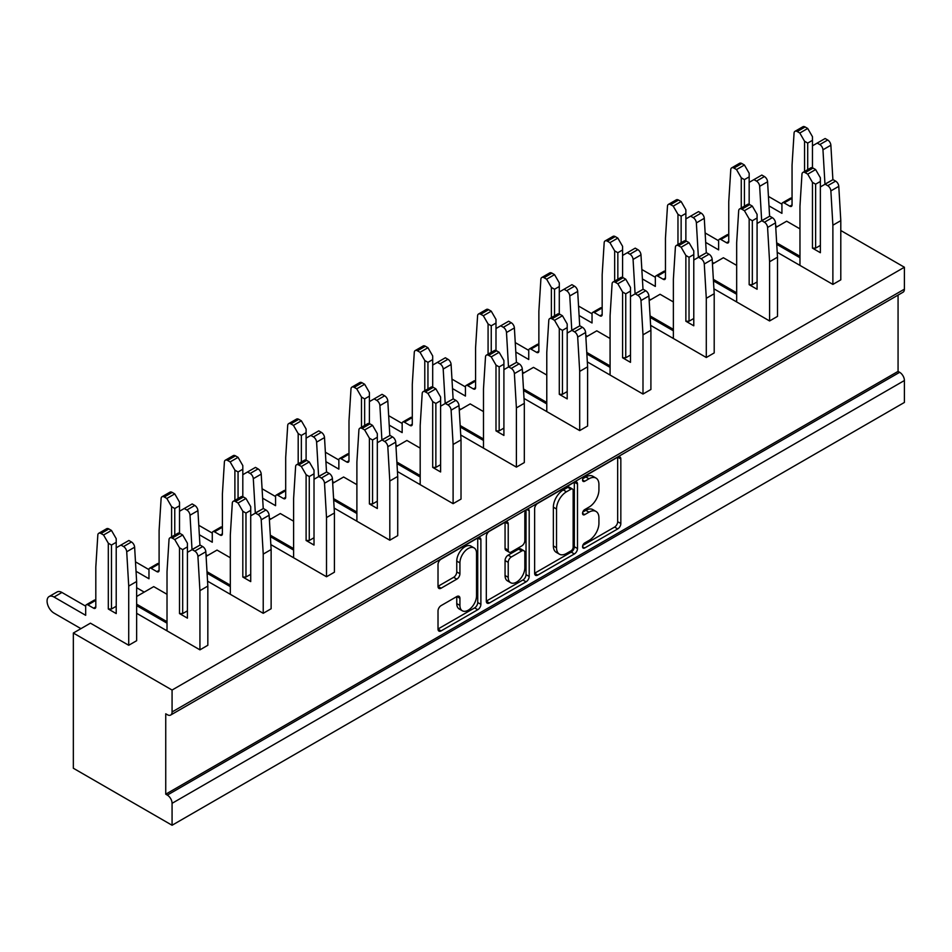 <?xml version="1.0" encoding="UTF-8"?>
<svg xmlns="http://www.w3.org/2000/svg" width="952" height="952" viewBox="0 0 952 952"><rect width="100%" height="100%" fill="white"/><g stroke="black" fill="none" stroke-linecap="round" stroke-linejoin="round"><path stroke-width="1.43" d="M474.108 547.924L470.942 546.103A11.757 6.783 120 0 0 465.064 546.686A11.757 6.783 120 0 0 456.758 561.073L459.923 562.906A11.757 6.783 120 0 1 468.229 548.507A11.757 6.783 120 0 1 474.108 547.924A11.757 6.783 120 0 1 476.535 553.302L476.535 595.809A11.757 6.783 120 0 1 471.407 607.638A11.757 6.783 120 0 1 462.351 610.791A11.757 6.783 120 0 1 459.923 605.413L459.923 598.32A4.391 2.535 120 0 0 459.007 596.309A4.391 2.535 120 0 0 456.817 596.535L441.121 605.591A4.391 2.535 120 0 0 438.015 610.97L438.015 629.082A4.391 2.535 120 0 0 438.932 631.093A4.391 2.535 120 0 0 441.121 630.878L477.785 609.708A4.391 2.535 120 0 0 480.891 604.33L480.891 539.76A4.391 2.535 120 0 0 479.975 537.749A4.391 2.535 120 0 0 477.785 537.975L441.121 559.133A4.391 2.535 120 0 0 438.015 564.512L438.015 586.396A4.391 2.535 120 0 0 438.932 588.407A4.391 2.535 120 0 0 441.121 588.193L456.817 579.137A4.391 2.535 120 0 0 459.923 573.747L459.923 562.906M527.015 509.546L529.193 510.796A3.07 1.773 120 0 0 528.55 509.391A3.07 1.773 120 0 0 527.015 509.546A3.07 1.773 120 0 0 524.838 513.307L524.838 540.569A4.391 2.535 120 0 1 521.732 545.948L511.331 551.958A4.391 2.535 120 0 1 509.13 552.184A4.391 2.535 120 0 1 508.225 550.173L508.225 523.981A4.391 2.535 120 0 0 507.309 521.97A4.391 2.535 120 0 0 505.119 522.184L508.225 523.981M582.541 546.722L584.718 547.971A3.07 1.773 120 0 1 583.183 548.126A3.07 1.773 120 0 1 582.707 545.663A3.07 1.773 120 0 1 584.718 542.949L588.99 540.486A14.054 8.116 120 0 0 598.927 523.267L598.927 517.888A14.054 8.116 120 0 0 596.023 511.45A14.054 8.116 120 0 0 588.99 512.152L584.718 514.615A3.07 1.773 120 0 1 583.183 514.77A3.07 1.773 120 0 1 582.707 512.295A3.07 1.773 120 0 1 584.718 509.594L588.99 507.13A14.054 8.116 120 0 0 598.927 489.911L598.927 484.532A14.054 8.116 120 0 0 596.023 478.094A14.054 8.116 120 0 0 588.99 478.785L584.718 481.248A3.07 1.773 120 0 1 583.183 481.403A3.07 1.773 120 0 1 582.707 478.939A3.07 1.773 120 0 1 584.718 476.226L617.729 457.174L620.835 458.971A4.391 2.535 120 0 0 619.919 456.96A4.391 2.535 120 0 0 617.729 457.174M584.718 547.971L617.729 528.919A4.391 2.535 120 0 0 620.835 523.54L620.835 458.971M136.636 581.505L128.722 586.075L126.711 551.767A4.474 2.582 -120 0 0 123.558 546.555L131.471 541.986A4.474 2.582 60 0 1 134.625 547.21L136.636 581.505L136.636 640.708L128.722 645.277L90.428 623.167L73.34 633.032L73.34 768.24L172.074 825.253L172.074 803.321A6.712 3.879 -120 0 0 167.326 795.098L165.743 794.194L898.069 371.387L898.069 295.084M165.743 794.194L165.743 713.798L167.326 714.702A6.712 3.879 -120 0 0 170.682 715.035A6.712 3.879 -120 0 0 172.074 711.965L172.074 690.045L904.4 267.238L840.794 230.515M534.631 573.306A4.391 2.535 120 0 0 535.536 575.317A4.391 2.535 120 0 0 537.737 575.103L574.389 553.933A4.391 2.535 120 0 0 577.495 548.554L577.495 483.985A4.391 2.535 120 0 0 576.591 481.974A4.391 2.535 120 0 0 574.389 482.2L537.737 503.358A4.391 2.535 120 0 0 534.631 508.737L534.631 573.306L537.737 575.103M486.317 601.128L522.922 579.994L526.087 581.827L489.423 602.985A4.391 2.535 120 0 1 487.234 603.199A4.391 2.535 120 0 1 486.317 601.188L486.317 536.63A4.391 2.535 120 0 1 489.423 531.252L505.119 522.184M529.193 510.796L529.193 576.448A4.391 2.535 120 0 1 526.087 581.827M172.074 825.253L904.4 402.446L904.4 380.526L172.074 803.321M167.016 594.298L153.724 586.622L136.636 596.487M230.313 557.753L217.02 550.077L206.096 556.385M293.609 521.208L280.316 513.533L269.392 519.84M356.893 484.663L343.613 477L332.688 483.295M420.189 448.13L406.897 440.455L395.984 446.75M483.485 411.585L470.193 403.91L459.28 410.217M546.781 375.04L533.489 367.365L522.577 373.672M610.077 338.495L596.785 330.82L585.873 337.127M673.373 301.951L660.081 294.275L649.169 300.582M736.669 265.406L723.377 257.742L712.465 264.037M799.966 228.873L786.673 221.197L775.761 227.492M136.636 613.302L199.932 649.847L207.833 645.277L207.833 586.075L199.932 590.645L199.932 649.847M73.34 633.032L172.074 690.045M776.653 242.82L799.966 256.278M832.881 284.41L840.794 279.84L840.794 220.65L832.881 225.207L832.881 284.41L777.201 252.268M713.357 279.364L736.669 292.823M769.585 320.955L777.498 316.385L777.498 257.183L769.585 261.752L769.585 320.955L713.917 288.813M650.061 315.897L673.373 329.356M706.289 357.5L714.202 352.93L714.202 293.728L706.289 298.297L706.289 357.5L650.621 325.358M586.765 352.442L610.077 365.901M642.993 394.045L650.906 389.475L650.906 330.273L642.993 334.842L642.993 394.045L587.324 361.903M523.469 388.987L546.781 402.446M579.697 430.59L587.61 426.02L587.61 366.817L579.697 371.387L579.697 430.59L524.028 398.448M460.173 425.532L483.485 438.991M516.4 467.123L524.314 462.565L524.314 403.362L516.4 407.932L516.4 467.123L460.732 434.993M396.889 462.077L420.189 475.536M453.104 503.667L461.018 499.098L461.018 439.907L453.104 444.477L453.104 503.667L397.436 471.526M333.593 498.622L356.893 512.081M389.808 540.212L397.722 535.643L397.722 476.44L389.808 481.01L389.808 540.212L334.14 508.07M270.297 535.167L293.609 548.614M326.512 576.757L334.426 572.188L334.426 512.985L326.512 517.555L326.512 576.757L270.844 544.615M207 571.7L230.313 585.159M263.228 613.302L271.13 608.733L271.13 549.53L263.228 554.1L263.228 613.302L207.548 581.16M136.636 604.163L167.016 621.704M172.074 711.965L904.4 289.17L904.4 267.238M904.4 289.17A6.712 3.879 60 0 1 903.008 292.24L170.682 715.035M167.326 795.098L899.652 372.303L898.069 371.387M899.652 372.303A6.712 3.879 60 0 1 904.4 380.526M596.023 511.45L592.858 509.617A14.054 8.116 120 0 0 585.825 510.32L588.99 512.152M582.779 512.081L585.825 510.32M596.023 478.094L592.858 476.262A14.054 8.116 120 0 0 585.825 476.964L588.99 478.785M582.779 478.713L585.825 476.964M582.779 545.437L614.564 527.087A4.391 2.535 120 0 0 617.669 521.708L617.669 457.21M534.631 573.235L571.224 552.112A4.391 2.535 120 0 0 574.33 546.722L574.33 482.224M570.974 550.887A3.07 1.773 120 0 0 573.152 547.114L573.152 490.447A3.07 1.773 120 0 0 572.509 489.042A3.07 1.773 120 0 0 570.974 489.185L566.464 491.791A14.054 8.116 120 0 0 556.527 509.011L556.527 547.745A14.054 8.116 120 0 0 559.443 554.183A14.054 8.116 120 0 0 566.464 553.481L570.974 550.887M572.509 489.042L569.344 487.21A3.07 1.773 120 0 0 567.808 487.364L570.974 489.185M559.443 554.183L556.277 552.35A14.054 8.116 120 0 1 553.362 545.924L553.362 507.178A14.054 8.116 120 0 1 563.298 489.959L567.808 487.364M505.06 522.22L505.06 548.34A4.391 2.535 120 0 0 505.964 550.351L509.13 552.184M526.028 510.391L526.028 574.615L529.193 576.448M508.225 577.34A11.757 6.783 120 0 0 510.653 582.719A11.757 6.783 120 0 0 519.709 579.566A11.757 6.783 120 0 0 524.838 567.749L524.838 552.767A4.391 2.535 120 0 0 523.933 550.756A4.391 2.535 120 0 0 521.732 550.97L511.331 556.98A4.391 2.535 120 0 0 508.225 562.358L508.225 577.34L505.06 575.508A11.757 6.783 120 0 0 507.487 580.887L510.653 582.719M523.933 550.756L520.768 548.935A4.391 2.535 120 0 0 518.566 549.149L521.732 550.97M505.06 575.508L505.06 560.538A4.391 2.535 120 0 1 508.166 555.159L518.566 549.149M522.922 579.994A4.391 2.535 120 0 0 526.028 574.615M462.351 610.791L459.185 608.959A11.757 6.783 120 0 1 456.758 603.58L456.758 596.559M438.015 586.325L453.652 577.305A4.391 2.535 120 0 0 456.758 571.926L456.758 561.073M438.015 629.01L474.62 607.888A4.391 2.535 120 0 0 477.725 602.509L477.725 538.011M832.881 225.207L830.87 190.912A4.474 2.582 -120 0 0 827.716 185.688L825.122 184.188L833.036 179.63L835.63 181.118A4.474 2.582 60 0 1 838.783 186.342L840.794 220.65M825.122 184.188L820.374 186.937L820.374 181.451L815.626 184.188L815.626 248.139L820.374 245.402M815.626 248.139L812.461 248.139L820.374 252.708L820.374 186.937M805.13 172.645A4.474 2.582 -120 0 0 802.893 172.431L810.807 167.861A4.474 2.582 60 0 1 813.044 168.076L805.13 172.645L807.712 174.145L815.626 169.575L820.374 177.798L820.374 181.451M813.044 168.076L815.626 169.575M799.014 264.858L799.966 264.311L799.966 206.215L801.965 174.228A4.474 2.582 -120 0 1 802.893 172.431M776.737 244.331L799.966 257.742M812.461 248.139L812.461 182.367L807.712 174.145M799.966 264.311A3.13 1.809 60 0 1 799.751 265.287M815.626 184.188L812.461 182.367M775.654 225.802L777.177 226.671M832.881 179.714L824.967 184.105L822.956 149.797A4.474 2.582 -120 0 0 819.803 144.573L817.209 143.086L812.461 145.823L812.461 140.337L807.712 143.086L807.712 169.635M819.803 144.573L827.716 140.004L825.122 138.516L817.209 143.086M804.547 171.467L804.547 141.253L799.811 133.03L797.217 131.543A4.474 2.582 -120 0 0 794.979 131.316A4.474 2.582 -120 0 0 794.063 133.113L792.052 165.101L792.052 204.93A3.13 1.809 60 0 1 791.398 206.37A3.13 1.809 60 0 1 789.839 206.215L784.139 202.919A3.13 1.809 -120 0 0 782.568 202.764A3.13 1.809 -120 0 0 781.925 204.204L781.925 213.343L768.99 205.87M799.811 133.03L807.712 128.46L805.13 126.973L797.217 131.543M781.925 204.204L768.431 196.41M812.461 145.823L812.461 167.814M807.712 128.46L812.461 136.683L812.461 140.337M827.716 140.004A4.474 2.582 60 0 1 830.87 145.228L832.881 179.535M782.568 202.764L790.481 198.195A3.13 1.809 60 0 1 792.052 198.349L784.139 202.919M794.979 131.316L802.893 126.747A4.474 2.582 60 0 1 805.13 126.973M807.712 143.086L804.547 141.253M712.358 262.335L713.881 263.216M769.585 216.259L761.671 220.65L759.66 186.342A4.474 2.582 -120 0 0 756.507 181.118L753.913 179.63L749.164 182.367L749.164 176.882L744.416 179.63L744.416 206.179M756.507 181.118L764.42 176.548L761.826 175.061L753.913 179.63M741.263 208.012L741.263 177.798L736.515 169.575L733.921 168.076A4.474 2.582 -120 0 0 731.683 167.861A4.474 2.582 -120 0 0 730.767 169.658L728.756 201.645L728.756 241.475A3.13 1.809 60 0 1 728.113 242.915A3.13 1.809 60 0 1 726.543 242.76L720.842 239.464A3.13 1.809 -120 0 0 719.284 239.309A3.13 1.809 -120 0 0 718.629 240.749L718.629 249.876L705.694 242.415M736.515 169.575L744.416 165.005L741.834 163.518L733.921 168.076M718.629 240.749L705.134 232.954M749.164 182.367L749.164 204.347M744.416 165.005L749.164 173.228L749.164 176.882M764.42 176.548A4.474 2.582 60 0 1 767.574 181.772L769.585 216.08M719.284 239.309L727.185 234.739A3.13 1.809 60 0 1 728.756 234.894L720.842 239.464M731.683 167.861L739.597 163.292A4.474 2.582 60 0 1 741.834 163.518M744.416 179.63L741.263 177.798M649.062 298.88L650.585 299.761M706.289 252.804L698.375 257.183L696.364 222.887A4.474 2.582 -120 0 0 693.211 217.663L690.616 216.163L685.868 218.912L685.868 213.426L681.132 216.163L681.132 242.724M693.211 217.663L701.124 213.093L698.53 211.606L690.616 216.163M677.967 244.557L677.967 214.343L673.219 206.12L670.624 204.62A4.474 2.582 -120 0 0 668.387 204.406A4.474 2.582 -120 0 0 667.471 206.203L665.46 238.19L665.46 278.02A3.13 1.809 60 0 1 664.817 279.448A3.13 1.809 60 0 1 663.246 279.293L657.546 276.009A3.13 1.809 -120 0 0 655.987 275.854A3.13 1.809 -120 0 0 655.333 277.282L655.333 286.421L642.398 278.948M673.219 206.12L681.132 201.55L678.538 200.051L670.624 204.62M655.333 277.282L641.838 269.499M685.868 218.912L685.868 240.892M681.132 201.55L685.868 209.773L685.868 213.426M701.124 213.093A4.474 2.582 60 0 1 704.278 218.317L706.289 252.625M655.987 275.854L663.901 271.284A3.13 1.809 60 0 1 665.46 271.439L657.546 276.009M668.387 204.406L676.301 199.837A4.474 2.582 60 0 1 678.538 200.051M681.132 216.163L677.967 214.343M585.777 335.425L587.289 336.306M642.993 289.349L635.079 293.728L633.068 259.432A4.474 2.582 -120 0 0 629.915 254.208L627.332 252.708L622.584 255.457L622.584 249.971L617.836 252.708L617.836 279.269M629.915 254.208L637.828 249.638L635.234 248.139L627.332 252.708M614.671 281.102L614.671 250.888L609.923 242.665L607.328 241.165A4.474 2.582 -120 0 0 605.091 240.939A4.474 2.582 -120 0 0 604.175 242.748L602.164 274.723L602.164 314.565A3.13 1.809 60 0 1 601.521 315.993A3.13 1.809 60 0 1 599.95 315.838L594.25 312.553A3.13 1.809 -120 0 0 592.691 312.399A3.13 1.809 -120 0 0 592.037 313.827L592.037 322.966L579.102 315.493M609.923 242.665L617.836 238.095L615.242 236.596L607.328 241.165M592.037 313.827L578.542 306.044M622.584 255.457L622.584 277.437M617.836 238.095L622.584 246.318L622.584 249.971M637.828 249.638A4.474 2.582 60 0 1 640.982 254.862L642.993 289.158M592.691 312.399L600.605 307.829A3.13 1.809 60 0 1 602.164 307.984L594.25 312.553M605.091 240.939L613.005 236.382A4.474 2.582 60 0 1 615.242 236.596M617.836 252.708L614.671 250.888M522.481 371.97L523.993 372.851M579.697 325.893L571.783 330.273L569.772 295.977A4.474 2.582 -120 0 0 566.618 290.753L564.036 289.253L559.288 291.99L559.288 286.516L554.54 289.253L554.54 315.814M566.618 290.753L574.532 286.183L571.938 284.684L564.036 289.253M551.375 317.635L551.375 287.433L546.626 279.21L544.032 277.71A4.474 2.582 -120 0 0 541.795 277.484A4.474 2.582 -120 0 0 540.879 279.281L538.868 311.268L538.868 351.11A3.13 1.809 60 0 1 538.225 352.537A3.13 1.809 60 0 1 536.654 352.383L530.954 349.098A3.13 1.809 -120 0 0 529.395 348.944A3.13 1.809 -120 0 0 528.741 350.372L528.741 359.511L515.805 352.038M546.626 279.21L554.54 274.64L551.946 273.141L544.032 277.71M528.741 350.372L515.246 342.589M559.288 291.99L559.288 313.982M554.54 274.64L559.288 282.863L559.288 286.516M574.532 286.183A4.474 2.582 60 0 1 577.685 291.407L579.697 325.703M529.395 348.944L537.309 344.374A3.13 1.809 60 0 1 538.868 344.529L530.954 349.098M541.795 277.484L549.709 272.915A4.474 2.582 60 0 1 551.946 273.141M554.54 289.253L551.375 287.433M459.185 408.515L460.697 409.396M516.4 362.426L508.487 366.817L506.488 332.51A4.474 2.582 -120 0 0 503.322 327.298L500.74 325.798L495.992 328.535L495.992 323.061L491.244 325.798L491.244 352.359M503.322 327.298L511.236 322.728L508.654 321.229L500.74 325.798M488.078 354.18L488.078 323.966L483.33 315.743L480.736 314.255A4.474 2.582 -120 0 0 478.499 314.029A4.474 2.582 -120 0 0 477.583 315.826L475.572 347.813L475.572 387.642A3.13 1.809 60 0 1 474.929 389.082A3.13 1.809 60 0 1 473.358 388.928L467.67 385.631A3.13 1.809 -120 0 0 466.099 385.477A3.13 1.809 -120 0 0 465.445 386.917L465.445 396.056L452.509 388.583M483.33 315.743L491.244 311.185L488.65 309.686L480.736 314.255M465.445 386.917L451.962 379.122M495.992 328.535L495.992 350.526M491.244 311.185L495.992 319.408L495.992 323.061M511.236 322.728A4.474 2.582 60 0 1 514.389 327.952L516.4 362.248M466.099 385.477L474.013 380.919A3.13 1.809 60 0 1 475.572 381.074L467.67 385.631M478.499 314.029L486.412 309.459A4.474 2.582 60 0 1 488.65 309.686M491.244 325.798L488.078 323.966M395.889 445.06L397.412 445.929M453.104 398.971L445.191 403.362L443.192 369.055A4.474 2.582 -120 0 0 440.026 363.831L437.444 362.343L432.696 365.08L432.696 359.594L427.948 362.343L427.948 388.892M440.026 363.831L447.94 359.273L445.357 357.773L437.444 362.343M424.782 390.725L424.782 360.51L420.034 352.288L417.44 350.8A4.474 2.582 -120 0 0 415.203 350.574A4.474 2.582 -120 0 0 414.287 352.371L412.287 384.358L412.287 424.187A3.13 1.809 60 0 1 411.633 425.627A3.13 1.809 60 0 1 410.062 425.473L404.374 422.176A3.13 1.809 -120 0 0 402.803 422.022A3.13 1.809 -120 0 0 402.16 423.462L402.16 432.601L389.213 425.127M420.034 352.288L427.948 347.718L425.354 346.23L417.44 350.8M402.16 423.462L388.666 415.667M432.696 365.08L432.696 387.071M427.948 347.718L432.696 355.941L432.696 359.594M447.94 359.273A4.474 2.582 60 0 1 451.105 364.485L453.104 398.793M402.803 422.022L410.717 417.452A3.13 1.809 60 0 1 412.287 417.607L404.374 422.176M415.203 350.574L423.116 346.004A4.474 2.582 60 0 1 425.354 346.23M427.948 362.343L424.782 360.51M332.593 481.605L334.116 482.474M389.808 435.516L381.895 439.907L379.896 405.6A4.474 2.582 -120 0 0 376.73 400.375L374.148 398.888L369.4 401.625L369.4 396.139L364.652 398.888L364.652 425.437M376.73 400.375L384.644 395.806L382.061 394.318L374.148 398.888M361.486 427.269L361.486 397.055L356.738 388.832L354.156 387.333A4.474 2.582 -120 0 0 351.919 387.119A4.474 2.582 -120 0 0 350.99 388.916L348.991 420.903L348.991 460.732A3.13 1.809 60 0 1 348.337 462.172A3.13 1.809 60 0 1 346.766 462.017L341.078 458.721A3.13 1.809 -120 0 0 339.507 458.567A3.13 1.809 -120 0 0 338.864 460.006L338.864 469.134L325.917 461.672M356.738 388.832L364.652 384.263L362.058 382.775L354.156 387.333M338.864 460.006L325.37 452.212M369.4 401.625L369.4 423.616M364.652 384.263L369.4 392.486L369.4 396.139M384.644 395.806A4.474 2.582 60 0 1 387.809 401.03L389.808 435.338M339.507 458.567L347.42 453.997A3.13 1.809 60 0 1 348.991 454.152L341.078 458.721M351.919 387.119L359.82 382.549A4.474 2.582 60 0 1 362.058 382.775M364.652 398.888L361.486 397.055M269.297 518.138L270.82 519.018M326.512 472.061L318.611 476.44L316.599 442.144A4.474 2.582 -120 0 0 313.446 436.92L310.852 435.421L306.104 438.17L306.104 432.684L301.356 435.421L301.356 461.982M313.446 436.92L321.348 432.351L318.765 430.863L310.852 435.421M298.19 463.814L298.19 433.6L293.442 425.377L290.86 423.878A4.474 2.582 -120 0 0 288.623 423.664A4.474 2.582 -120 0 0 287.694 425.461L285.695 457.448L285.695 497.277A3.13 1.809 60 0 1 285.041 498.705A3.13 1.809 60 0 1 283.482 498.55L277.782 495.266A3.13 1.809 -120 0 0 276.211 495.111A3.13 1.809 -120 0 0 275.568 496.551L275.568 505.679L262.621 498.205M293.442 425.377L301.356 420.808L298.773 419.308L290.86 423.878M275.568 496.551L262.074 488.757M306.104 438.17L306.104 460.149M301.356 420.808L306.104 429.031L306.104 432.684M321.348 432.351A4.474 2.582 60 0 1 324.513 437.575L326.512 471.883M276.211 495.111L284.124 490.542A3.13 1.809 60 0 1 285.695 490.697L277.782 495.266M288.623 423.664L296.536 419.094A4.474 2.582 60 0 1 298.773 419.308M301.356 435.421L298.19 433.6M769.585 261.752L767.574 227.457A4.474 2.582 -120 0 0 764.42 222.232L761.826 220.733L769.74 216.163L772.334 217.663A4.474 2.582 60 0 1 775.487 222.887L777.498 257.183M761.826 220.733L757.078 223.482L757.078 217.996L752.33 220.733L752.33 284.684L757.078 281.947M752.33 284.684L749.164 284.684L757.078 289.253L757.078 223.482M741.834 209.19A4.474 2.582 -120 0 0 739.597 208.964L747.51 204.406A4.474 2.582 60 0 1 749.748 204.62L741.834 209.19L744.416 210.69L752.33 206.12L757.078 214.343L757.078 217.996M749.748 204.62L752.33 206.12M735.717 301.403L736.669 300.856L736.669 242.748L738.681 210.773A4.474 2.582 -120 0 1 739.597 208.964M713.441 280.876L736.669 294.275M749.164 284.684L749.164 218.912L744.416 210.69M736.669 300.856A3.13 1.809 60 0 1 736.455 301.832M752.33 220.733L749.164 218.912M706.289 298.297L704.278 264.001A4.474 2.582 -120 0 0 701.124 258.777L698.53 257.278L706.443 252.708L709.038 254.208A4.474 2.582 60 0 1 712.191 259.432L714.202 293.728M698.53 257.278L693.782 260.015L693.782 254.541L689.034 257.278L689.034 321.229L693.782 318.492M689.034 321.229L685.868 321.229L693.782 325.798L693.782 260.015M678.538 245.735A4.474 2.582 -120 0 0 676.301 245.509L684.214 240.939A4.474 2.582 60 0 1 686.452 241.165L678.538 245.735L681.132 247.234L689.034 242.665L693.782 250.888L693.782 254.541M686.452 241.165L689.034 242.665M672.421 337.948L673.373 337.401L673.373 279.293L675.384 247.306A4.474 2.582 -120 0 1 676.301 245.509M650.157 317.421L673.373 330.82M685.868 321.229L685.868 255.457L681.132 247.234M673.373 337.401A3.13 1.809 60 0 1 673.159 338.377M689.034 257.278L685.868 255.457M642.993 334.842L640.982 300.534A4.474 2.582 -120 0 0 637.828 295.322L635.234 293.823L643.147 289.253L645.742 290.753A4.474 2.582 60 0 1 648.895 295.977L650.906 330.273M635.234 293.823L630.486 296.56L630.486 291.086L625.75 293.823L625.75 357.773L630.486 355.036M625.75 357.773L622.584 357.773L630.486 362.343L630.486 296.56M615.242 282.28A4.474 2.582 -120 0 0 613.005 282.054L620.918 277.484A4.474 2.582 60 0 1 623.155 277.71L615.242 282.28L617.836 283.767L625.75 279.21L630.486 287.433L630.486 291.086M623.155 277.71L625.75 279.21M609.125 374.493L610.077 373.946L610.077 315.838L612.088 283.851A4.474 2.582 -120 0 1 613.005 282.054M586.86 353.954L610.077 367.365M622.584 357.773L622.584 291.99L617.836 283.767M610.077 373.946A3.13 1.809 60 0 1 609.863 374.921M625.75 293.823L622.584 291.99M579.697 371.387L577.685 337.079A4.474 2.582 -120 0 0 574.532 331.855L571.938 330.368L579.851 325.798L582.445 327.298A4.474 2.582 60 0 1 585.599 332.51L587.61 366.817M571.938 330.368L567.202 333.105L567.202 327.619L562.453 330.368L562.453 394.318L567.202 391.581M562.453 394.318L559.288 394.318L567.202 398.888L567.202 333.105M551.946 318.825A4.474 2.582 -120 0 0 549.709 318.599L557.622 314.029A4.474 2.582 60 0 1 559.859 314.255L551.946 318.825L554.54 320.312L562.453 315.743L567.202 323.966L567.202 327.619M559.859 314.255L562.453 315.743M545.829 411.038L546.781 410.49L546.781 352.383L548.792 320.396A4.474 2.582 -120 0 1 549.709 318.599M523.564 390.498L546.781 403.91M559.288 394.318L559.288 328.535L554.54 320.312M546.781 410.49A3.13 1.809 60 0 1 546.567 411.454M562.453 330.368L559.288 328.535M516.4 407.932L514.389 373.624A4.474 2.582 -120 0 0 511.236 368.4L508.654 366.913L516.555 362.343L519.149 363.831A4.474 2.582 60 0 1 522.303 369.055L524.314 403.362M508.654 366.913L503.905 369.65L503.905 364.164L499.157 366.913L499.157 430.863L503.905 428.114M499.157 430.863L495.992 430.863L503.905 435.433L503.905 369.65M488.65 355.358A4.474 2.582 -120 0 0 486.412 355.144L494.326 350.574A4.474 2.582 60 0 1 496.563 350.8L488.65 355.358L491.244 356.857L499.157 352.288L503.905 360.51L503.905 364.164M496.563 350.8L499.157 352.288M482.545 447.583L483.485 447.035L483.485 388.928L485.496 356.94A4.474 2.582 -120 0 1 486.412 355.144M460.268 427.043L483.485 440.455M495.992 430.863L495.992 365.08L491.244 356.857M483.485 447.035A3.13 1.809 60 0 1 483.271 447.999M499.157 366.913L495.992 365.08M453.104 444.477L451.105 410.169A4.474 2.582 -120 0 0 447.94 404.945L445.357 403.446L453.271 398.888L455.853 400.375A4.474 2.582 60 0 1 459.007 405.6L461.018 439.907M445.357 403.446L440.609 406.195L440.609 400.709L435.861 403.446L435.861 467.396L440.609 464.659M435.861 467.396L432.696 467.396L440.609 471.966L440.609 406.195M425.354 391.903A4.474 2.582 -120 0 0 423.116 391.688L431.03 387.119A4.474 2.582 60 0 1 433.267 387.333L425.354 391.903L427.948 393.402L435.861 388.832L440.609 397.055L440.609 400.709M433.267 387.333L435.861 388.832M419.249 484.116L420.189 483.568L420.189 425.473L422.2 393.485A4.474 2.582 -120 0 1 423.116 391.688M396.972 463.588L420.189 477M432.696 467.396L432.696 401.625L427.948 393.402M420.189 483.568A3.13 1.809 60 0 1 419.975 484.544M435.861 403.446L432.696 401.625M389.808 481.01L387.809 446.714A4.474 2.582 -120 0 0 384.644 441.49L382.061 439.991L389.975 435.421L392.557 436.92A4.474 2.582 60 0 1 395.723 442.144L397.722 476.44M382.061 439.991L377.313 442.74L377.313 437.254L372.565 439.991L372.565 503.941L377.313 501.204M372.565 503.941L369.4 503.941L377.313 508.511L377.313 442.74M362.058 428.448A4.474 2.582 -120 0 0 359.82 428.233L367.734 423.664A4.474 2.582 60 0 1 369.971 423.878L362.058 428.448L364.652 429.947L372.565 425.377L377.313 433.6L377.313 437.254M369.971 423.878L372.565 425.377M355.953 520.661L356.893 520.113L356.893 462.017L358.904 430.03A4.474 2.582 -120 0 1 359.82 428.233M333.676 500.133L356.893 513.533M369.4 503.941L369.4 438.17L364.652 429.947M356.893 520.113A3.13 1.809 60 0 1 356.691 521.089M372.565 439.991L369.4 438.17M206.001 554.683L207.524 555.563M263.228 508.606L255.315 512.985L253.303 478.689A4.474 2.582 -120 0 0 250.15 473.465L247.556 471.966L242.808 474.715L242.808 469.229L238.06 471.966L238.06 498.527M250.15 473.465L258.063 468.896L255.469 467.396L247.556 471.966M234.894 500.359L234.894 470.145L230.146 461.922L227.564 460.423A4.474 2.582 -120 0 0 225.326 460.209A4.474 2.582 -120 0 0 224.398 462.006L222.399 493.981L222.399 533.822A3.13 1.809 60 0 1 221.745 535.25A3.13 1.809 60 0 1 220.186 535.095L214.486 531.811A3.13 1.809 -120 0 0 212.915 531.656A3.13 1.809 -120 0 0 212.272 533.084L212.272 542.223L199.325 534.75M230.146 461.922L238.06 457.353L235.477 455.853L227.564 460.423M212.272 533.084L198.778 525.302M242.808 474.715L242.808 496.694M238.06 457.353L242.808 465.576L242.808 469.229M258.063 468.896A4.474 2.582 60 0 1 261.217 474.12L263.228 508.416M212.915 531.656L220.828 527.087A3.13 1.809 60 0 1 222.399 527.241L214.486 531.811M225.326 460.209L233.24 455.639A4.474 2.582 60 0 1 235.477 455.853M238.06 471.966L234.894 470.145M136.636 587.717L144.228 592.108M199.932 545.151L192.018 549.53L190.007 515.234A4.474 2.582 -120 0 0 186.854 510.01L184.26 508.511L179.511 511.248L179.511 505.774L174.763 508.511L174.763 535.072M186.854 510.01L194.767 505.441L192.173 503.941L184.26 508.511M171.598 536.892L171.598 506.69L166.85 498.467L164.268 496.968A4.474 2.582 -120 0 0 162.03 496.742A4.474 2.582 -120 0 0 161.114 498.539L159.103 530.526L159.103 570.367A3.13 1.809 60 0 1 158.448 571.795A3.13 1.809 60 0 1 156.89 571.64L151.189 568.356A3.13 1.809 -120 0 0 149.619 568.201A3.13 1.809 -120 0 0 148.976 569.629L148.976 578.768L136.041 571.295M166.85 498.467L174.763 493.898L172.181 492.398L164.268 496.968M148.976 569.629L135.481 561.847M179.511 511.248L179.511 533.239M174.763 493.898L179.511 502.12L179.511 505.774M194.767 505.441A4.474 2.582 60 0 1 197.921 510.665L199.932 544.96M149.619 568.201L157.532 563.632A3.13 1.809 60 0 1 159.103 563.786L151.189 568.356M162.03 496.742L169.944 492.184A4.474 2.582 60 0 1 172.181 492.398M174.763 508.511L171.598 506.69M49.111 596.547L57.025 591.977A9.841 5.688 60 0 1 61.939 592.465L54.038 597.035A9.841 5.688 -120 0 0 49.111 596.547A9.841 5.688 -120 0 0 47.6 604.437A9.841 5.688 -120 0 0 54.038 613.124L80.932 628.653M128.722 645.277L128.722 586.075M131.471 541.986L128.877 540.486L116.215 547.793L116.215 542.319L111.467 545.056L111.467 609.006L116.215 606.269M123.558 546.555L120.963 545.056M111.467 609.006L108.314 609.006L108.314 543.223L103.566 535L100.971 533.513A4.474 2.582 -120 0 0 98.734 533.287A4.474 2.582 -120 0 0 97.818 535.083L95.807 567.071L95.807 606.9A3.13 1.809 60 0 1 95.152 608.34A3.13 1.809 60 0 1 93.594 608.185L87.893 604.901A3.13 1.809 -120 0 0 86.334 604.746A3.13 1.809 -120 0 0 85.68 606.174L85.68 615.313L54.038 597.035M116.215 547.793L116.215 613.576L108.314 609.006M103.566 535L111.467 530.442L108.885 528.943L100.971 533.513M85.68 606.174L61.939 592.465M111.467 530.442L116.215 538.665L116.215 542.319M86.334 604.746L94.236 600.177A3.13 1.809 60 0 1 95.807 600.331L87.893 604.901M98.734 533.287L106.648 528.717A4.474 2.582 60 0 1 108.885 528.943M111.467 545.056L108.314 543.223M326.512 517.555L324.513 483.259A4.474 2.582 -120 0 0 321.348 478.035L318.765 476.535L326.679 471.966L329.261 473.465A4.474 2.582 60 0 1 332.427 478.689L334.426 512.985M318.765 476.535L314.017 479.272L314.017 473.798L309.269 476.535L309.269 540.486L314.017 537.749M309.269 540.486L306.104 540.486L314.017 545.056L314.017 479.272M298.773 464.993A4.474 2.582 -120 0 0 296.536 464.766L304.438 460.209A4.474 2.582 60 0 1 306.675 460.423L298.773 464.993L301.356 466.492L309.269 461.922L314.017 470.145L314.017 473.798M306.675 460.423L309.269 461.922M292.657 557.206L293.609 556.658L293.609 498.55L295.608 466.575A4.474 2.582 -120 0 1 296.536 464.766M270.38 536.678L293.609 550.077M306.104 540.486L306.104 474.715L301.356 466.492M293.609 556.658A3.13 1.809 60 0 1 293.394 557.634M309.269 476.535L306.104 474.715M263.228 554.1L261.217 519.792A4.474 2.582 -120 0 0 258.063 514.58L255.469 513.08L263.383 508.511L265.965 510.01A4.474 2.582 60 0 1 269.13 515.234L271.13 549.53M255.469 513.08L250.721 515.817L250.721 510.343L245.973 513.08L245.973 577.031L250.721 574.294M245.973 577.031L242.808 577.031L250.721 581.601L250.721 515.817M235.477 501.537A4.474 2.582 -120 0 0 233.24 501.311L241.142 496.742A4.474 2.582 60 0 1 243.391 496.968L235.477 501.537L238.06 503.025L245.973 498.467L250.721 506.69L250.721 510.343M243.391 496.968L245.973 498.467M229.361 593.75L230.313 593.203L230.313 535.095L232.312 503.108A4.474 2.582 -120 0 1 233.24 501.311M207.084 573.211L230.313 586.622M242.808 577.031L242.808 511.248L238.06 503.025M230.313 593.203A3.13 1.809 60 0 1 230.098 594.179M245.973 513.08L242.808 511.248M199.932 590.645L197.921 556.337A4.474 2.582 -120 0 0 194.767 551.113L192.173 549.625L200.087 545.056L202.681 546.555A4.474 2.582 60 0 1 205.834 551.767L207.833 586.075M192.173 549.625L187.425 552.362L187.425 546.876L182.677 549.625L182.677 613.576L187.425 610.839M182.677 613.576L179.511 613.576L187.425 618.145L187.425 552.362M172.181 538.082A4.474 2.582 -120 0 0 169.944 537.856L177.857 533.287A4.474 2.582 60 0 1 180.095 533.513L172.181 538.082L174.763 539.57L182.677 535L187.425 543.223L187.425 546.876M180.095 533.513L182.677 535M166.065 630.295L167.016 629.748L167.016 571.64L169.016 539.653A4.474 2.582 -120 0 1 169.944 537.856M136.636 605.627L167.016 623.167M179.511 613.576L179.511 547.793L174.763 539.57M167.016 629.748A3.13 1.809 60 0 1 166.802 630.712M182.677 549.625L179.511 547.793M582.541 513.354L584.718 514.615M582.541 479.998L584.718 481.248M617.669 521.708L620.835 523.54M614.564 527.087L617.729 528.919M574.389 482.2L577.495 483.985M574.33 546.722L577.495 548.554M571.224 552.112L574.389 553.933M563.298 489.959L566.464 491.791M553.362 507.178L556.527 509.011M553.362 545.924L556.527 547.745M486.317 601.188L489.423 602.985M505.06 548.34L508.225 550.173M508.166 555.159L511.331 556.98M505.06 560.538L508.225 562.358M456.817 596.535L459.923 598.32M456.758 603.58L459.923 605.413M456.758 571.926L459.923 573.747M453.652 577.305L456.817 579.137M438.015 586.396L441.121 588.193M477.785 537.975L480.891 539.76M477.725 602.509L480.891 604.33M474.62 607.888L477.785 609.708M438.015 629.082L441.121 630.878M827.716 185.688L835.63 181.118M838.783 186.342L830.87 190.912M789.839 206.215L792.052 204.93M830.87 145.228L822.956 149.797M726.543 242.76L728.756 241.475M767.574 181.772L759.66 186.342M663.246 279.293L665.46 278.02M704.278 218.317L696.364 222.887M599.95 315.838L602.164 314.565M640.982 254.862L633.068 259.432M536.654 352.383L538.868 351.11M577.685 291.407L569.772 295.977M473.358 388.928L475.572 387.642M514.389 327.952L506.488 332.51M410.062 425.473L412.287 424.187M451.105 364.485L443.192 369.055M346.766 462.017L348.991 460.732M387.809 401.03L379.896 405.6M283.482 498.55L285.695 497.277M324.513 437.575L316.599 442.144M764.42 222.232L772.334 217.663M775.487 222.887L767.574 227.457M701.124 258.777L709.038 254.208M712.191 259.432L704.278 264.001M637.828 295.322L645.742 290.753M648.895 295.977L640.982 300.534M574.532 331.855L582.445 327.298M585.599 332.51L577.685 337.079M511.236 368.4L519.149 363.831M522.303 369.055L514.389 373.624M447.94 404.945L455.853 400.375M459.007 405.6L451.105 410.169M384.644 441.49L392.557 436.92M395.723 442.144L387.809 446.714M220.186 535.095L222.399 533.822M261.217 474.12L253.303 478.689M156.89 571.64L159.103 570.367M197.921 510.665L190.007 515.234M93.594 608.185L95.807 606.9M134.625 547.21L126.711 551.767M321.348 478.035L329.261 473.465M332.427 478.689L324.513 483.259M258.063 514.58L265.965 510.01M269.13 515.234L261.217 519.792M194.767 551.113L202.681 546.555M205.834 551.767L197.921 556.337"/></g></svg>
